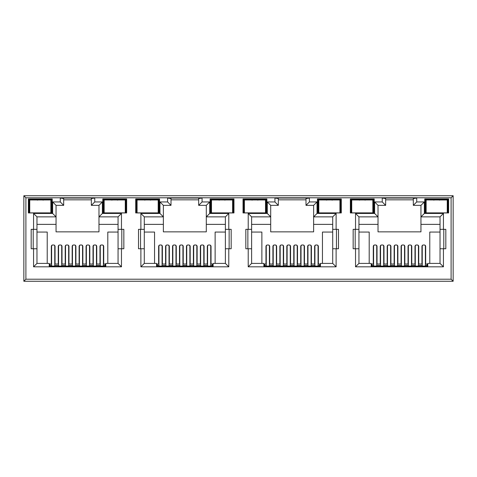 <?xml version="1.0" encoding="UTF-8"?>
<svg xmlns="http://www.w3.org/2000/svg" width="477" height="477" viewBox="0 0 477 477"><rect width="100%" height="100%" fill="white"/><g stroke="black" fill="none" stroke-linecap="round" stroke-linejoin="round"><path stroke-width="0.72" d="M116.251 212.879L113.18 212.879M111.666 200.125L114.718 199.66L117.771 200.125M221.477 212.939L220.517 212.879M218.991 200.125L222.043 199.66L225.096 200.125M328.802 212.939L327.842 212.879M326.316 200.125L329.368 199.66L332.421 200.125M436.127 212.939L435.167 212.879M433.641 200.125L436.693 199.66L439.746 200.125M157.237 264.908L156.557 264.908M264.562 264.908L263.882 264.908M371.887 264.908L371.207 264.908M49.912 264.908L49.232 264.908M213.118 264.908L212.438 264.908M320.443 264.908L319.763 264.908M427.768 264.908L427.088 264.908M105.793 264.908L105.113 264.908M28.381 212.945L52.231 212.945L52.231 198.975L28.381 198.975L28.381 212.945M102.793 212.945L126.643 212.945L126.643 198.975L102.793 198.975L102.793 212.945M135.706 212.945L159.556 212.945L159.556 198.975L135.706 198.975L135.706 212.945M243.031 212.945L266.882 212.945L266.882 198.975L243.031 198.975L243.031 212.945M244.397 204.43L243.98 204.43L243.711 199.66L266.202 199.66L266.202 212.945L265.516 212.945M254.956 212.945L246.782 212.945M210.118 212.945L233.968 212.945L233.968 198.975L210.118 198.975L210.118 212.945M232.603 212.945L233.289 212.945L233.038 208.318L232.603 208.318M222.043 212.945L213.869 212.945M350.356 212.945L374.207 212.945L374.207 198.975L350.356 198.975L350.356 212.945M372.841 204.43L373.258 204.43L373.527 199.66L373.527 212.945L372.841 212.945M362.281 212.945L354.107 212.945M317.443 212.945L341.293 212.945L341.293 198.975L317.443 198.975L317.443 212.945M339.928 212.945L340.614 212.945L340.614 199.66L318.123 199.66L317.443 198.975M329.368 212.945L321.194 212.945M25.895 279.218L23.85 281.257L453.15 281.257L451.105 279.218L451.105 197.782L25.895 197.782L25.895 279.218L451.105 279.218M159.968 201.944L159.968 213.457L140.888 213.457L140.888 229.336L138.503 229.336L138.503 248.755L140.888 248.755L140.888 266.816L228.787 266.816L228.787 248.755L231.172 248.755L231.172 229.336L225.382 229.336L225.382 216.862L206.302 216.862L206.302 231.858L163.372 231.858L163.372 205.348L171.004 205.348L171.004 198.533L167.6 198.056L167.6 201.944L159.968 201.944L163.372 205.348M162.383 264.019L162.383 246.138L161.363 245.005L159.658 245.005L158.638 246.138L158.638 264.019M140.888 248.755L144.292 248.755L144.292 263.405L156.557 263.405L156.557 266.267L213.118 266.267L213.118 263.405L225.382 263.405L225.382 229.336M211.037 264.019L211.037 246.138L210.017 245.005L208.312 245.005L207.292 246.138L207.292 264.019M225.382 232.06L215.127 232.06L215.127 263.405M154.548 263.405L154.548 232.06L144.292 232.06M169.335 264.019L169.335 246.138L168.315 245.005L166.61 245.005L165.585 246.138L165.585 264.019M176.287 264.019L176.287 246.138L175.262 245.005L173.562 245.005L172.537 246.138L172.537 264.019M183.234 264.019L183.234 246.138L182.214 245.005L180.509 245.005L179.489 246.138L179.489 264.019M190.186 264.019L190.186 246.138L189.166 245.005L187.461 245.005L186.441 246.138L186.441 264.019M197.138 264.019L197.138 246.138L196.113 245.005L194.413 245.005L193.388 246.138L193.388 264.019M204.09 264.019L204.09 246.138L203.065 245.005L201.36 245.005L200.34 246.138L200.34 264.019M121.462 266.816L121.462 248.755L123.847 248.755L123.847 229.336L121.462 229.336L121.462 213.457L102.382 213.457L102.382 201.944L94.75 201.944L94.75 198.056L60.275 198.056L60.275 201.944L52.643 201.944L52.643 213.457L33.563 213.457L33.563 229.336L31.178 229.336L31.178 248.755L33.563 248.755L33.563 266.816L121.462 266.816L118.057 263.405L105.793 263.405L105.793 266.267L49.232 266.267L49.232 263.405L36.967 263.405L36.967 216.862L56.047 216.862L56.047 231.858L98.977 231.858L98.977 224.363L118.057 224.363L118.057 216.862L98.977 216.862L98.977 224.363M118.057 232.06L107.802 232.06L107.802 263.405M118.057 224.363L118.057 263.405L118.057 248.755L121.462 248.755M121.462 229.336L118.057 229.336L118.057 216.862L121.462 213.457M102.382 201.944L98.977 205.348L98.977 216.862L102.382 213.457M36.967 224.363L56.047 224.363M47.223 263.405L47.223 232.06L36.967 232.06M55.058 264.019L55.058 246.138L54.038 245.005L52.333 245.005L51.313 246.138L51.313 264.019M62.01 264.019L62.01 246.138L60.99 245.005L59.285 245.005L58.26 246.138L58.26 264.019M68.962 264.019L68.962 246.138L67.937 245.005L66.237 245.005L65.212 246.138L65.212 264.019M75.909 264.019L75.909 246.138L74.889 245.005L73.184 245.005L72.164 246.138L72.164 264.019M82.861 264.019L82.861 246.138L81.841 245.005L80.136 245.005L79.116 246.138L79.116 264.019M89.813 264.019L89.813 246.138L88.788 245.005L87.088 245.005L86.063 246.138L86.063 264.019M96.765 264.019L96.765 246.138L95.74 245.005L94.035 245.005L93.015 246.138L93.015 264.019M103.712 264.019L103.712 246.138L102.692 245.005L100.987 245.005L99.967 246.138L99.967 264.019M98.977 205.348L91.345 205.348L91.345 198.533L94.75 198.056M91.345 199.827L63.679 199.827M358.942 224.363L378.022 224.363L378.022 231.858L420.952 231.858L420.952 224.363L440.032 224.363M440.032 232.06L429.777 232.06L429.777 263.405M369.198 263.405L369.198 232.06L358.942 232.06M377.033 264.019L377.033 246.138L376.013 245.005L374.308 245.005L373.288 246.138L373.288 264.019M383.985 264.019L383.985 246.138L382.965 245.005L381.26 245.005L380.235 246.138L380.235 264.019M390.937 264.019L390.937 246.138L389.912 245.005L388.212 245.005L387.187 246.138L387.187 264.019M397.884 264.019L397.884 246.138L396.864 245.005L395.159 245.005L394.139 246.138L394.139 264.019M404.836 264.019L404.836 246.138L403.816 245.005L402.111 245.005L401.091 246.138L401.091 264.019M411.788 264.019L411.788 246.138L410.763 245.005L409.063 245.005L408.038 246.138L408.038 264.019M418.74 264.019L418.74 246.138L417.715 245.005L416.01 245.005L414.99 246.138L414.99 264.019M425.687 264.019L425.687 246.138L424.667 245.005L422.962 245.005L421.942 246.138L421.942 264.019M413.32 205.348L416.725 201.944L416.725 198.056L413.32 198.533L413.32 205.348L420.952 205.348L420.952 224.363M443.437 248.755L445.822 248.755L445.822 229.336L443.437 229.336L443.437 213.457L424.357 213.457L420.952 216.862L440.032 216.862L440.032 263.405L443.437 266.816L443.437 248.755L440.032 248.755M385.654 199.827L413.32 199.827M416.725 198.056L382.25 198.056L385.654 198.533L385.654 205.348L378.022 205.348L374.618 201.944L374.618 213.457L355.538 213.457L355.538 229.336L358.942 229.336L358.942 216.862L355.538 213.457M378.022 224.363L378.022 216.862L358.942 216.862M355.538 229.336L353.153 229.336L353.153 248.755L355.538 248.755L355.538 266.816L358.942 263.405L358.942 229.336M358.942 263.405L371.207 263.405L371.207 266.267L427.768 266.267L427.768 263.405L440.032 263.405M443.783 248.755L443.783 229.336M355.192 229.336L355.192 248.755M251.617 224.363L270.697 224.363L270.697 231.858L313.627 231.858L313.627 224.363L332.707 224.363M332.707 232.06L322.452 232.06L322.452 263.405M261.873 263.405L261.873 232.06L251.617 232.06M269.708 264.019L269.708 246.138L268.688 245.005L266.983 245.005L265.963 246.138L265.963 264.019M276.66 264.019L276.66 246.138L275.64 245.005L273.935 245.005L272.91 246.138L272.91 264.019M283.612 264.019L283.612 246.138L282.587 245.005L280.887 245.005L279.862 246.138L279.862 264.019M290.559 264.019L290.559 246.138L289.539 245.005L287.834 245.005L286.814 246.138L286.814 264.019M297.511 264.019L297.511 246.138L296.491 245.005L294.786 245.005L293.766 246.138L293.766 264.019M304.463 264.019L304.463 246.138L303.438 245.005L301.738 245.005L300.713 246.138L300.713 264.019M311.415 264.019L311.415 246.138L310.39 245.005L308.685 245.005L307.665 246.138L307.665 264.019M318.362 264.019L318.362 246.138L317.342 245.005L315.637 245.005L314.617 246.138L314.617 264.019M267.293 201.944L270.697 205.348L278.329 205.348L274.925 201.944L267.293 201.944L267.293 213.457L248.213 213.457L248.213 229.336L245.828 229.336L245.828 248.755L248.213 248.755L248.213 266.816L336.112 266.816L336.112 248.755L338.497 248.755L338.497 229.336L332.707 229.336L332.707 216.862L313.627 216.862L313.627 224.363M336.112 229.336L336.112 213.457L317.032 213.457L317.032 201.944L313.627 205.348L305.995 205.348L305.995 198.533L309.4 198.056L274.925 198.056L278.329 198.533L278.329 205.348M278.329 199.827L305.995 199.827M270.697 224.363L270.697 216.862L251.617 216.862L251.617 263.405L263.882 263.405L263.882 266.267L320.443 266.267L320.443 263.405L332.707 263.405L332.707 229.336M336.458 248.755L336.458 229.336M247.867 229.336L247.867 248.755M206.302 224.363L225.382 224.363M228.787 229.336L228.787 213.457L209.707 213.457L209.707 201.944L206.302 205.348L198.67 205.348L198.67 198.533L202.075 198.056L167.6 198.056M171.004 199.827L198.67 199.827M159.968 213.457L163.372 216.862L144.292 216.862L144.292 248.755M144.292 224.363L163.372 224.363M229.133 248.755L229.133 229.336M140.542 229.336L140.542 248.755M33.217 229.336L33.217 248.755M60.275 198.056L63.679 198.533L63.679 205.348L56.047 205.348L56.047 216.862L52.643 213.457M121.808 248.755L121.808 229.336M451.105 197.782L453.15 195.743L23.85 195.743L25.895 197.782M453.15 195.743L453.15 281.257M23.85 281.257L23.85 195.743M33.563 229.336L36.967 229.336M33.563 248.755L36.967 248.755M33.563 266.816L36.967 263.405M94.75 201.944L91.345 205.348M60.275 201.944L63.679 205.348M52.643 201.944L56.047 205.348M33.563 213.457L36.967 216.862M140.888 229.336L144.292 229.336M140.888 266.816L144.292 263.405M228.787 266.816L225.382 263.405M228.787 248.755L225.382 248.755M228.787 213.457L225.382 216.862M209.707 213.457L206.302 216.862L206.302 205.348M209.707 201.944L202.075 201.944L198.67 205.348M171.004 205.348L167.6 201.944M140.888 213.457L144.292 216.862M248.213 229.336L251.617 229.336M248.213 248.755L251.617 248.755M248.213 266.816L251.617 263.405M336.112 266.816L332.707 263.405M336.112 248.755L332.707 248.755M336.112 213.457L332.707 216.862M317.032 213.457L313.627 216.862L313.627 205.348M317.032 201.944L309.4 201.944L305.995 205.348M267.293 213.457L270.697 216.862L270.697 205.348M248.213 213.457L251.617 216.862M355.538 248.755L358.942 248.755M443.437 229.336L440.032 229.336M443.437 213.457L440.032 216.862M420.952 205.348L424.357 201.944L416.725 201.944M385.654 205.348L382.25 201.944L374.618 201.944M378.022 205.348L378.022 216.862L374.618 213.457M447.253 204.43L447.67 204.43L447.939 199.66L448.618 198.975L424.768 198.975L424.768 212.945L447.939 212.945L447.688 208.318L447.253 208.318M447.939 212.945L447.939 199.66L425.448 199.66L424.768 198.975M447.253 212.945L448.618 212.945L448.618 198.975M426.134 208.175L425.711 208.175L425.448 212.945L425.448 199.66L425.717 204.43L426.134 204.43M374.207 198.975L373.527 199.66L351.036 199.66L350.356 198.975M351.412 204.43L351.036 212.945L351.036 199.66L351.305 204.43L351.722 204.43M339.928 204.287L340.363 204.287L340.614 199.66L341.293 198.975M318.809 208.175L318.386 208.175L318.123 212.945L318.123 199.66L318.392 204.43L318.809 204.43M265.516 204.287L265.951 204.287L266.202 199.66L266.882 198.975M244.087 204.43L243.711 212.945L243.711 199.66L243.031 198.975M232.603 204.43L233.02 204.43L233.289 199.66L210.798 199.66L210.118 198.975M233.289 212.945L233.289 199.66L233.968 198.975M211.484 208.175L211.061 208.175L210.798 212.945L210.798 199.66L211.067 204.43L211.484 204.43M159.556 198.975L158.877 199.66L136.386 199.66L135.706 198.975M158.191 204.287L158.626 204.287L158.877 199.66L158.877 212.945L158.608 208.175L158.191 208.175M137.072 204.43L136.655 204.43L136.386 199.66L136.386 212.945L136.655 208.175L137.072 208.175M136.762 208.175L136.762 204.43M158.501 208.175L158.608 204.43L158.191 204.43M125.588 208.175L125.964 199.66L103.473 199.66L102.793 198.975M125.278 208.175L125.695 208.175L125.964 212.945L125.964 199.66L126.643 198.975M104.159 208.175L103.742 208.175L103.473 212.945L103.473 199.66L103.849 208.175M50.866 204.43L51.283 204.43L51.552 199.66L29.061 199.66L28.381 198.975M50.866 208.175L51.283 208.175L51.552 212.945L51.552 199.66L52.231 198.975M425.711 208.175L425.824 204.43M447.563 204.43L447.688 208.318M438.22 212.879L437.266 212.939M447.676 208.175L447.253 208.175M436.693 212.945L428.519 212.945M373.527 212.945L373.151 204.43M318.499 204.43L318.386 208.175M339.928 208.318L340.363 208.318L340.238 204.43M339.928 204.43L340.363 204.287M340.363 208.318L340.614 212.945M330.895 212.879L329.941 212.939M340.351 208.175L339.928 208.175M363.808 212.879L362.854 212.939M373.264 208.175L372.841 208.175M365.334 200.125L362.281 199.66L359.229 200.125M361.715 212.939L360.755 212.879M351.722 208.175L351.299 208.175M211.174 204.43L211.061 208.175M233.038 208.318L232.913 204.43M223.57 212.879L222.616 212.939M233.026 208.175L232.603 208.175M265.516 208.318L265.951 208.318L265.933 204.43L265.516 204.43M265.951 208.318L266.202 212.945M256.483 212.879L255.529 212.939M265.939 208.175L265.516 208.175M258.009 200.125L254.956 199.66L251.904 200.125M254.39 212.939L253.43 212.879M244.397 208.175L243.974 208.175M149.164 212.879L146.093 212.879M150.684 200.125L147.631 199.66L144.579 200.125M104.159 204.43L103.742 204.43M125.278 204.43L125.695 204.43M29.747 208.175L29.33 208.175L29.061 212.945L29.061 199.66L29.33 204.43L29.747 204.43M51.176 208.175L51.176 204.43M29.437 204.43L29.437 208.175M41.845 212.879L38.774 212.879M37.254 200.125L40.306 199.66L43.359 200.125M103.408 245.333L103.408 266.267M100.271 266.267L100.271 245.333M51.617 245.333L51.617 266.267M54.754 245.333L54.754 266.267M54.754 251.755L55.058 251.755M61.706 245.333L61.706 266.267M58.57 266.267L58.57 245.333M96.455 245.333L96.455 266.267M93.319 266.267L93.319 245.333M68.652 245.333L68.652 266.267M65.522 266.267L65.522 245.333M89.503 251.755L89.813 251.755M89.503 245.333L89.503 266.267M86.373 266.267L86.373 245.333M72.164 251.755L72.468 251.755M75.604 245.333L75.604 266.267M72.468 266.267L72.468 245.333M82.557 245.333L82.557 266.267M79.42 266.267L79.42 245.333M65.385 266.267L65.385 265.385L61.837 265.385L61.837 266.267M72.331 266.267L72.331 265.385L68.789 265.385L68.789 266.267M79.283 266.267L79.283 265.385L75.742 265.385L75.742 266.267M86.236 266.267L86.236 265.385L82.694 265.385L82.694 266.267M93.188 266.267L93.188 265.385L89.64 265.385L89.64 266.267M96.592 266.267L96.455 265.385M58.57 265.385L58.432 266.267M105.113 266.267L105.113 265.385L103.408 265.385M100.271 265.385L96.592 265.385M105.113 265.385L105.113 264.019L103.408 264.019M100.271 264.019L96.455 264.019M93.319 264.019L89.503 264.019M86.373 264.019L82.557 264.019M79.42 264.019L75.604 264.019M72.468 264.019L68.652 264.019M65.522 264.019L61.706 264.019M58.57 264.019L54.754 264.019M51.617 264.019L49.912 264.019L49.912 265.385L51.617 265.385M54.754 265.385L58.432 265.385M49.912 265.385L49.912 266.267M29.747 199.964L50.866 199.964L50.866 212.879L29.747 212.879L29.747 199.964M104.159 199.964L125.278 199.964L125.278 212.879L104.159 212.879L104.159 199.964M211.484 199.964L232.603 199.964L232.603 212.879L211.484 212.879L211.484 199.964M318.809 199.964L339.928 199.964L339.928 212.879L318.809 212.879L318.809 199.964M426.134 199.964L447.253 199.964L447.253 212.879L426.134 212.879L426.134 199.964M137.072 199.964L158.191 199.964L158.191 212.879L137.072 212.879L137.072 199.964M244.397 199.964L265.516 199.964L265.516 212.879L244.397 212.879L244.397 199.964M351.722 199.964L372.841 199.964L372.841 212.879L351.722 212.879L351.722 199.964M172.71 266.267L172.71 265.385L169.162 265.385L169.162 266.267M179.656 266.267L179.656 265.385L176.114 265.385L176.114 266.267M186.608 266.267L186.608 265.385L183.067 265.385L183.067 266.267M193.561 266.267L193.561 265.385L190.019 265.385L190.019 266.267M200.513 266.267L200.513 265.385L196.965 265.385L196.965 266.267M203.917 266.267L203.78 265.385M165.895 265.385L165.757 266.267M212.438 266.267L212.438 265.385L210.733 265.385M207.596 265.385L203.917 265.385M212.438 265.385L212.438 264.019L210.733 264.019M207.596 264.019L203.78 264.019M200.644 264.019L196.828 264.019M193.698 264.019L189.882 264.019M186.745 264.019L182.929 264.019M179.793 264.019L175.977 264.019M172.847 264.019L169.031 264.019M165.895 264.019L162.079 264.019M158.942 264.019L157.237 264.019L157.237 265.385L158.942 265.385M162.079 265.385L165.757 265.385M157.237 265.385L157.237 266.267M280.035 266.267L280.035 265.385L276.487 265.385L276.487 266.267M286.981 266.267L286.981 265.385L283.439 265.385L283.439 266.267M293.933 266.267L293.933 265.385L290.392 265.385L290.392 266.267M300.886 266.267L300.886 265.385L297.344 265.385L297.344 266.267M307.838 266.267L307.838 265.385L304.29 265.385L304.29 266.267M311.242 266.267L311.105 265.385M273.22 265.385L273.082 266.267M319.763 266.267L319.763 265.385L318.058 265.385M314.921 265.385L311.242 265.385M319.763 265.385L319.763 264.019L318.058 264.019M314.921 264.019L311.105 264.019M307.969 264.019L304.153 264.019M301.023 264.019L297.207 264.019M294.07 264.019L290.255 264.019M287.118 264.019L283.302 264.019M280.172 264.019L276.356 264.019M273.22 264.019L269.404 264.019M266.267 264.019L264.562 264.019L264.562 265.385L266.267 265.385M269.404 265.385L273.082 265.385M264.562 265.385L264.562 266.267M387.36 266.267L387.36 265.385L383.812 265.385L383.812 266.267M394.306 266.267L394.306 265.385L390.764 265.385L390.764 266.267M401.258 266.267L401.258 265.385L397.717 265.385L397.717 266.267M408.211 266.267L408.211 265.385L404.669 265.385L404.669 266.267M415.163 266.267L415.163 265.385L411.615 265.385L411.615 266.267M418.567 266.267L418.43 265.385M380.545 265.385L380.407 266.267M427.088 266.267L427.088 265.385L425.383 265.385M422.246 265.385L418.567 265.385M427.088 265.385L427.088 264.019L425.383 264.019M422.246 264.019L418.43 264.019M415.294 264.019L411.478 264.019M408.348 264.019L404.532 264.019M401.395 264.019L397.579 264.019M394.443 264.019L390.627 264.019M387.497 264.019L383.681 264.019M380.545 264.019L376.729 264.019M373.592 264.019L371.887 264.019L371.887 265.385L373.592 265.385M376.729 265.385L380.407 265.385M371.887 265.385L371.887 266.267M210.733 245.339L210.733 266.267M207.596 266.267L207.596 245.339M158.942 245.339L158.942 266.267M162.079 245.339L162.079 266.267M162.079 251.755L162.383 251.755M169.031 245.339L169.031 266.267M165.895 266.267L165.895 245.339M203.78 245.339L203.78 266.267M200.644 266.267L200.644 245.339M175.977 245.339L175.977 266.267M172.847 266.267L172.847 245.339M196.828 251.755L197.138 251.755M196.828 245.339L196.828 266.267M193.698 266.267L193.698 245.339M179.489 251.755L179.793 251.755M182.929 245.339L182.929 266.267M179.793 266.267L179.793 245.339M189.882 245.339L189.882 266.267M186.745 266.267L186.745 245.339M318.058 245.339L318.058 266.267M314.921 266.267L314.921 245.339M266.267 245.339L266.267 266.267M269.404 245.339L269.404 266.267M269.404 251.755L269.708 251.755M276.356 245.339L276.356 266.267M273.22 266.267L273.22 245.339M311.105 245.339L311.105 266.267M307.969 266.267L307.969 245.339M283.302 245.339L283.302 266.267M280.172 266.267L280.172 245.339M304.153 251.755L304.463 251.755M304.153 245.339L304.153 266.267M301.023 266.267L301.023 245.339M286.814 251.755L287.118 251.755M290.255 245.339L290.255 266.267M287.118 266.267L287.118 245.339M297.207 245.339L297.207 266.267M294.07 266.267L294.07 245.339M425.383 245.339L425.383 266.267M422.246 266.267L422.246 245.339M373.592 245.339L373.592 266.267M376.729 245.339L376.729 266.267M376.729 251.755L377.033 251.755M383.681 245.339L383.681 266.267M380.545 266.267L380.545 245.339M418.43 245.339L418.43 266.267M415.294 266.267L415.294 245.339M390.627 245.339L390.627 266.267M387.497 266.267L387.497 245.339M411.478 251.755L411.788 251.755M411.478 245.339L411.478 266.267M408.348 266.267L408.348 245.339M394.139 251.755L394.443 251.755M397.579 245.339L397.579 266.267M394.443 266.267L394.443 245.339M404.532 245.339L404.532 266.267M401.395 266.267L401.395 245.339M202.075 201.944L202.075 198.056M309.4 201.944L309.4 198.056M274.925 198.056L274.925 201.944M355.538 266.816L443.437 266.816M424.357 213.457L424.357 201.944M382.25 198.056L382.25 201.944M426.134 204.287L425.699 204.287M447.253 204.287L447.688 204.287M425.699 208.318L426.134 208.318M351.722 204.287L351.287 204.287M318.809 204.287L318.374 204.287M318.374 208.318L318.809 208.318M372.841 204.287L373.276 204.287M373.276 208.318L372.841 208.318M351.722 208.318L351.287 208.318M244.397 204.287L243.962 204.287M211.484 204.287L211.049 204.287M232.603 204.287L233.038 204.287M211.049 208.318L211.484 208.318M244.397 208.318L243.962 208.318M137.072 204.287L136.637 204.287M137.072 208.318L136.637 208.318M158.191 208.318L158.626 208.318M104.159 204.287L103.724 204.287M103.724 208.318L104.159 208.318M125.278 204.287L125.713 204.287M125.713 208.318L125.278 208.318M29.747 204.287L29.312 204.287M29.747 208.318L29.312 208.318M50.866 204.287L51.301 204.287M51.301 208.318L50.866 208.318M100.271 266.071L103.408 266.071M51.617 266.071L54.754 266.071M54.754 254.754L55.058 254.754M58.57 266.071L61.706 266.071M93.319 266.071L96.455 266.071M65.522 266.071L68.652 266.071M89.503 254.754L89.813 254.754M86.373 266.071L89.503 266.071M72.164 254.754L72.468 254.754M72.468 266.071L75.604 266.071M79.42 266.071L82.557 266.071M207.596 266.071L210.733 266.071M158.942 266.071L162.079 266.071M162.079 254.754L162.383 254.754M165.895 266.071L169.031 266.071M200.644 266.071L203.78 266.071M172.847 266.071L175.977 266.071M196.828 254.754L197.138 254.754M193.698 266.071L196.828 266.071M179.489 254.754L179.793 254.754M179.793 266.071L182.929 266.071M186.745 266.071L189.882 266.071M314.921 266.071L318.058 266.071M266.267 266.071L269.404 266.071M269.404 254.754L269.708 254.754M273.22 266.071L276.356 266.071M307.969 266.071L311.105 266.071M280.172 266.071L283.302 266.071M304.153 254.754L304.463 254.754M301.023 266.071L304.153 266.071M286.814 254.754L287.118 254.754M287.118 266.071L290.255 266.071M294.07 266.071L297.207 266.071M422.246 266.071L425.383 266.071M373.592 266.071L376.729 266.071M376.729 254.754L377.033 254.754M380.545 266.071L383.681 266.071M415.294 266.071L418.43 266.071M387.497 266.071L390.627 266.071M411.478 254.754L411.788 254.754M408.348 266.071L411.478 266.071M394.139 254.754L394.443 254.754M394.443 266.071L397.579 266.071M401.395 266.071L404.532 266.071"/></g></svg>
